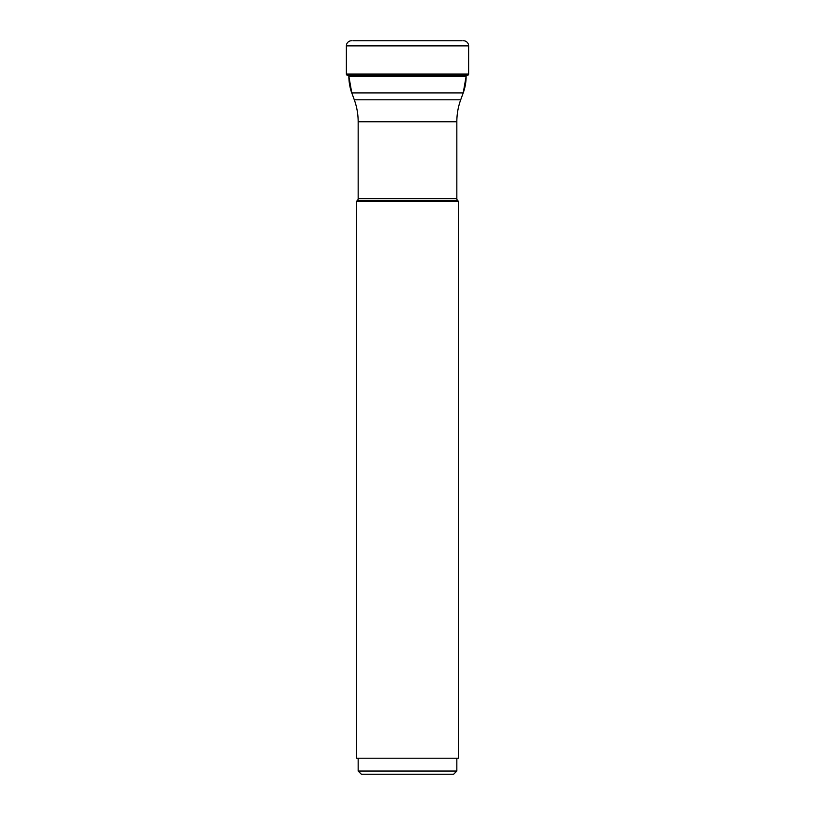 <?xml version="1.0" encoding="UTF-8"?>
<svg xmlns="http://www.w3.org/2000/svg" width="815" height="815" viewBox="0 0 815 815"><rect width="100%" height="100%" fill="white"/><g stroke="black" fill="none" stroke-linecap="round" stroke-linejoin="round"><path stroke-width="1.22" d="M352.854 40.75L462.146 40.75M346.375 45.885A5.135 5.135 0 0 1 351.51 40.75A5.135 5.135 0 0 0 346.375 45.885L346.375 74.073L346.375 45.885L468.625 45.885A5.135 5.135 0 0 0 463.49 40.75M456.838 198.646L358.162 198.646A2.567 2.567 0 0 1 357.418 200.459L356.562 201.315L458.438 201.315L457.582 200.459A2.567 2.567 0 0 1 456.838 198.646L456.838 121.761A64.171 64.171 0 0 1 460.699 99.807L463.215 92.91A48.126 48.126 -90 0 0 466.119 76.447L466.119 75.265L467.433 75.265A1.192 1.192 0 0 0 468.625 74.073L468.625 45.885M467.433 75.265L347.567 75.265A1.192 1.192 0 0 1 346.375 74.073A1.192 1.192 0 0 0 347.567 75.265L348.881 75.265L348.881 76.447A48.126 48.126 90 0 0 351.785 92.91L463.215 92.91L466.119 76.447L348.881 76.447C348.677 76.467 349.228 86.91 351.785 92.91L348.881 76.447M460.699 99.807L354.301 99.807L351.785 92.91M354.301 99.807A64.171 64.171 0 0 1 358.162 121.761L456.838 121.761M358.162 198.646L358.162 121.761M357.418 200.459L457.582 200.459M356.562 201.315L356.562 758.205L458.438 758.205L458.438 201.315M456.838 758.205L456.838 771.041L358.162 771.041L358.162 758.205M358.162 771.041L361.371 774.25L453.629 774.25L456.838 771.041M347.567 75.265L348.881 75.265M468.625 74.073L346.375 74.073"/></g></svg>
